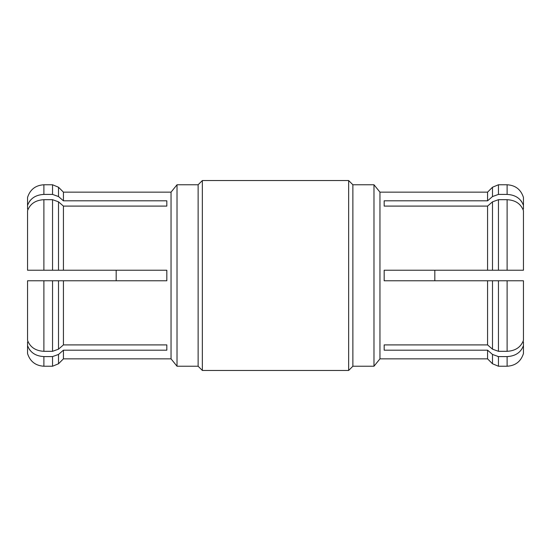 <?xml version="1.0" encoding="UTF-8"?>
<svg xmlns="http://www.w3.org/2000/svg" width="551" height="551" viewBox="0 0 551 551"><rect width="100%" height="100%" fill="white"/><g stroke="black" fill="none" stroke-linecap="round" stroke-linejoin="round"><path stroke-width="0.83" d="M28.142 209.063L27.55 209.063L27.55 197.423C30.126 189.496 35.574 185.274 43.894 184.764L43.894 194.413L42.179 194.489M27.55 270.224L52.545 270.224L27.55 270.224L27.55 210.675L28.053 209.277M27.55 205.399C30.126 198.518 35.574 194.861 43.894 194.413L52.545 194.413L58.509 196.555L63.427 200.819L63.427 192.147L171.044 192.147L171.044 358.853L63.427 358.853L63.427 350.181L58.509 354.445L63.427 350.181L166.822 350.181L166.822 344.905L63.427 344.905L63.427 280.776L58.509 280.776L166.822 280.776L166.822 270.224L63.427 270.224L63.427 206.095L58.509 201.831L58.509 270.224L63.427 270.224L52.545 270.224L52.545 199.689L43.894 199.689C35.574 200.137 30.126 203.801 27.55 210.675M27.55 280.776L43.894 280.776L27.55 280.776L27.55 340.325C30.126 347.206 35.574 350.863 43.894 351.311L52.545 351.311L58.509 349.169L63.427 344.905M28.142 341.937L27.55 341.937L27.55 353.577C30.126 361.504 35.574 365.726 43.894 366.236L43.894 356.587C35.574 356.139 30.126 352.475 27.55 345.601M30.656 199.972L29.341 201.645M43.894 184.764L52.545 184.764L52.545 194.413L43.894 194.413M58.509 201.831L52.545 199.689M63.427 206.095L166.822 206.095L166.822 200.819L63.427 200.819M171.044 192.147L177.023 184.764L177.023 366.236L171.044 358.853M177.023 366.236L198.126 366.236L198.126 184.764L177.023 184.764M198.126 184.764L202.348 180.542L202.348 370.458L198.126 366.236M487.573 192.147L492.491 187.23L492.491 196.555L487.573 200.819L487.573 192.147L379.956 192.147L379.956 358.853L373.977 366.236L373.977 184.764L352.874 184.764L352.874 366.236L348.652 370.458L348.652 180.542L202.348 180.542M487.573 200.819L384.178 200.819L384.178 206.095L487.573 206.095L487.573 270.224L492.491 270.224L384.178 270.224L384.178 280.776L523.45 280.776L523.45 340.325L522.927 341.778M521.659 201.645L520.957 200.688M523.45 205.399L523.45 197.423C520.874 189.496 515.426 185.274 507.106 184.764L507.106 194.413L498.455 194.413L507.106 194.413C515.426 194.861 520.874 198.525 523.45 205.399L523.45 209.063L522.858 209.063M487.573 344.905L487.573 280.776L492.491 280.776L492.491 349.169L487.573 344.905L384.178 344.905L384.178 350.181L487.573 350.181L492.491 354.445L492.491 363.77L498.455 366.236L498.455 356.587L492.491 354.445M492.491 349.169L498.455 351.311L507.106 351.311C515.426 350.863 520.874 347.199 523.45 340.325M523.443 210.654L523.45 210.675C520.874 203.794 515.426 200.137 507.106 199.689L498.455 199.689L498.455 270.224L523.45 270.224L492.491 270.224L492.491 201.831L487.573 206.095M498.455 356.587L507.106 356.587C515.426 356.139 520.874 352.482 523.45 345.601L523.45 341.937L522.858 341.937M487.573 350.181L487.573 358.853L492.491 363.77M498.455 199.689L492.491 201.831M497.842 356.566L498.359 356.587M523.45 345.601L523.45 353.577C520.874 361.504 515.426 365.726 507.106 366.236L507.106 356.587L508.821 356.511M523.45 210.675L523.45 270.224M492.491 196.555L498.455 194.413L498.455 184.764L507.106 184.764M523.45 280.776L507.106 280.776L507.106 351.311M29.341 349.355L30.043 350.312M43.894 351.311L43.894 280.776L58.509 280.776L58.509 349.169M63.427 358.853L58.509 363.77L58.509 354.445L52.545 356.587L43.894 356.587M116.178 280.776L116.178 270.224M434.822 270.224L434.822 280.776M43.894 270.224L43.894 199.689M58.509 196.555L58.509 187.23L52.545 184.764M507.106 199.689L507.106 270.224M498.455 280.776L498.455 351.311M52.545 280.776L52.545 351.311M52.545 356.587L52.545 366.236L43.894 366.236M63.427 192.147L58.509 187.23M348.652 370.458L202.348 370.458M352.874 184.764L348.652 180.542M373.977 366.236L352.874 366.236M379.956 192.147L373.977 184.764M507.106 366.236L498.455 366.236M492.491 187.23L498.455 184.764M487.573 358.853L379.956 358.853M52.545 366.236L58.509 363.77"/></g></svg>

